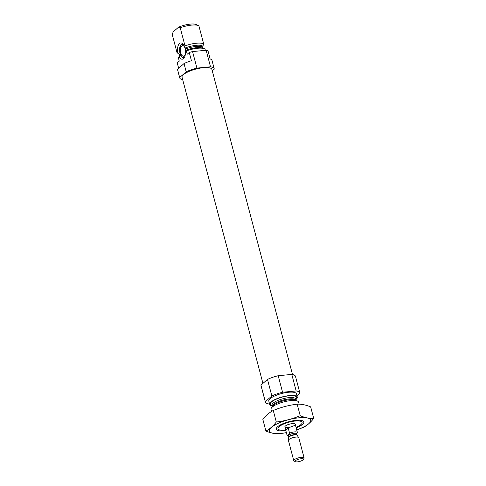 <?xml version="1.0" encoding="UTF-8"?>
<svg xmlns="http://www.w3.org/2000/svg" width="486" height="486" viewBox="0 0 486 486"><rect width="100%" height="100%" fill="white"/><g stroke="black" fill="none" stroke-linecap="round" stroke-linejoin="round"><path stroke-width="0.73" d="M182.693 79.722A17.842 5.067 -14.8 0 1 179.717 77.882A17.842 5.067 -14.8 0 1 179.668 77.517L177.487 69.243L184.024 63.563A17.842 5.067 -14.8 0 1 191.435 60.738L189.248 52.47L187.219 54.232L186.345 50.927L185.458 51.534L185.913 50.301L185.78 48.946L184.656 47.154L185.008 45.884A14.27 4.052 -14.8 0 1 203.713 44.086L202.771 46.279L203.002 48.655M185.931 51.279L185.458 51.534A8.165 3.912 -95.5 0 1 183.471 58.666A8.165 3.912 -95.5 0 1 179.219 56.953L178.405 57.828L179.273 61.133L177.244 62.901L178.654 68.228M179.231 53.976L177.518 53.077A14.27 4.052 -14.8 0 1 177.068 52.786L178.812 53.618L179.456 54.438L179.747 55.653L179.219 56.953M179.219 53.958A12.636 3.59 -14.8 0 1 178.812 53.618L179.456 54.438M203.713 44.086L198.926 25.977A14.27 4.052 -14.8 0 0 198.476 25.679A14.27 4.052 -14.8 0 0 180.227 27.775L178.526 27.216A12.49 3.548 -14.8 0 1 196.435 24.61L198.476 25.679M189.248 52.47A17.842 5.067 -14.8 0 1 192.559 51.571L206.143 50.265A17.842 5.067 -14.8 0 1 207.953 50.672L210.134 58.94A17.842 5.067 -14.8 0 1 212.03 60.495L214.217 68.769A17.842 5.067 -14.8 0 1 214.265 69.133L212.279 70.859M179.668 77.517L186.211 71.831L184.024 63.563M179.717 77.882L177.536 69.613A17.842 5.067 -14.8 0 1 177.487 69.243M186.211 71.831A17.842 5.067 -14.8 0 1 196.927 68.107L192.559 51.571M196.927 68.107L210.511 66.801L206.143 50.265M210.511 66.801A17.842 5.067 -14.8 0 1 214.217 68.769M205.365 50.337L205.043 49.129A14.27 4.052 -14.8 0 0 186.345 50.927M185.008 45.884L180.227 27.775M177.068 52.786L172.287 34.676L173.113 31.918L178.526 27.216M262.932 383.393L182.05 77.268A15.431 4.38 -14.8 0 1 195.846 69.085A15.431 4.38 -14.8 0 1 211.884 69.383L292.511 374.53M285.683 430.049A12.49 3.548 -14.8 0 1 278.776 429.648A12.49 3.548 -14.8 0 1 289.134 422.158A12.49 3.548 -14.8 0 1 301.836 423.555A12.49 3.548 -14.8 0 1 300.949 424.539A12.49 3.548 -14.8 0 1 296.029 427.315M294.716 425.135A5.352 1.519 -14.8 0 1 289.073 427.358A5.352 1.519 -14.8 0 1 284.863 426.951A5.352 1.519 -14.8 0 1 289.65 424.114A5.352 1.519 -14.8 0 1 295.215 424.217A5.352 1.519 -14.8 0 1 294.716 425.135M271.546 411.466L271.018 409.467A14.27 4.052 -14.8 0 1 271.328 408.143A14.27 4.052 -14.8 0 1 283.781 401.904A14.27 4.052 -14.8 0 1 297.687 401.181A14.27 4.052 -14.8 0 1 298.617 402.177L299.145 404.17M272.203 405.925A14.27 4.052 -14.8 0 1 269.687 404.425A14.27 4.052 -14.8 0 1 282.451 396.862A14.27 4.052 -14.8 0 1 297.28 397.135A14.27 4.052 -14.8 0 1 295.95 399.577A14.27 4.052 -14.8 0 1 295.834 399.68M269.687 404.425L268.813 401.114A14.27 4.052 -14.8 0 1 281.576 393.551A14.27 4.052 -14.8 0 1 296.411 393.824L297.28 397.135M269.56 403.945L269.062 403.994A17.842 5.067 -14.8 0 1 265.362 402.025L260.994 385.489A17.842 5.067 -14.8 0 1 260.946 385.125L265.313 401.661L271.856 395.975A17.842 5.067 -14.8 0 1 282.573 392.257L296.156 390.951A17.842 5.067 -14.8 0 1 299.856 392.913A17.842 5.067 -14.8 0 1 299.905 393.277L296.946 395.853M260.946 385.125L267.482 379.438L271.856 395.975M267.482 379.438A17.842 5.067 -14.8 0 1 278.199 375.714L282.573 392.257M278.199 375.714L291.788 374.408L296.156 390.951M291.788 374.408A17.842 5.067 -14.8 0 1 295.488 376.377L299.856 392.913M265.362 402.025A17.842 5.067 -14.8 0 1 265.313 401.661M184.656 47.154A8.165 3.912 -95.5 0 0 181.989 43.236A8.165 3.912 -95.5 0 0 178.326 45.241A8.165 3.912 -95.5 0 0 177.84 53.077M184.109 57.943A7.138 3.42 84.5 0 1 183.738 58.022A7.138 3.42 84.5 0 1 179.65 51.249A7.138 3.42 84.5 0 1 182.378 43.813A7.138 3.42 84.5 0 1 182.748 43.825M184.115 57.937A7.138 3.42 84.5 0 1 183.41 57.688L182.663 57.269A6.622 3.177 84.5 0 1 179.899 51.224A6.622 3.177 84.5 0 1 181.46 44.761A6.622 3.177 84.5 0 1 183.337 44.512M181.46 44.761L182.116 44.208A7.138 3.42 84.5 0 1 182.76 43.831M184.552 57.16A6.622 3.177 84.5 0 1 182.663 57.269M185.379 54.043A5.352 2.564 84.5 0 1 184.37 55.878A5.352 2.564 84.5 0 1 183.568 56.248A5.352 2.564 84.5 0 1 180.5 51.164A5.352 2.564 84.5 0 1 182.548 45.593A5.352 2.564 84.5 0 1 185.652 51.316M299.005 417.79A21.317 6.057 -14.8 0 1 310.669 420.979A21.317 6.057 -14.8 0 1 296.703 429.885L303.319 427.461C307.024 425.572 310.493 422.559 313.713 418.428C309.503 418.604 305.001 417.693 300.214 415.706C292.529 418.889 284.565 420.998 276.309 422.018C273.175 426.076 269.712 429.083 265.915 431.058C270.702 433.044 275.204 433.949 279.42 433.773L286.375 432.643A21.317 6.057 -14.8 0 1 270.374 428.409A21.317 6.057 -14.8 0 1 299.005 417.79M285.835 430.584A14.27 4.052 -14.8 0 1 276.552 427.905A14.27 4.052 -14.8 0 1 296.041 420.366A14.27 4.052 -14.8 0 1 302.912 420.943A14.27 4.052 -14.8 0 1 296.162 427.856M276.309 422.018L273.266 410.476C280.944 407.292 288.909 405.184 297.165 404.164C301.375 403.988 305.876 404.893 310.663 406.885L313.713 418.428M265.915 431.058L262.865 419.515C266 415.457 269.469 412.444 273.266 410.476M300.214 415.706L297.165 404.164M288.259 428.184A5.352 1.519 165.2 0 0 286.236 429.345A5.352 1.519 165.2 0 0 285.738 430.262A5.352 1.519 165.2 0 0 285.774 430.347L288.259 428.184L289.571 433.148A5.352 1.519 -14.8 0 1 297.365 432.4L296.053 427.437A5.352 1.519 165.2 0 1 296.089 427.528L295.215 424.217M288.307 435.827A5.352 1.519 -14.8 0 1 287.08 435.31L285.774 430.347M297.365 432.4L296.624 433.755A4.283 1.215 -14.8 0 0 293.258 433.427A4.283 1.215 -14.8 0 0 288.745 435.207A4.283 1.215 -14.8 0 0 288.344 435.942L288.362 435.705M287.08 435.31L288.441 434.672L289.571 433.148M295.494 460.673A4.259 1.209 -14.8 0 1 300.579 458.808A4.259 1.209 -14.8 0 1 303.24 459.622A4.259 1.209 -14.8 0 1 299.522 461.481A4.259 1.209 -14.8 0 1 295.373 461.7A4.259 1.209 -14.8 0 1 295.494 460.673M295.373 461.7L294.121 461.044A5.352 1.519 -14.8 0 1 293.769 460.667A5.352 1.519 -14.8 0 1 294.273 459.75A5.352 1.519 -14.8 0 1 299.911 457.526A5.352 1.519 -14.8 0 1 304.121 457.933A5.352 1.519 -14.8 0 1 304.005 458.432L303.24 459.622M293.769 460.667L288.423 440.425A5.352 1.519 -14.8 0 1 288.411 440.261A5.352 1.519 -14.8 0 1 288.921 439.508A5.352 1.519 -14.8 0 1 294.285 437.339A5.352 1.519 -14.8 0 1 298.702 437.546A5.352 1.519 -14.8 0 1 298.775 437.692L304.121 457.933M185.913 50.301A12.223 3.469 -14.8 0 1 202.534 48.26M185.78 48.946A12.223 3.469 -14.8 0 1 202.619 47.33M185.324 47.956A12.636 3.59 -14.8 0 1 202.771 46.279M271.328 408.143L272.476 406.363A12.636 3.59 -14.8 0 1 283.502 400.835A12.636 3.59 -14.8 0 1 295.816 400.197L297.687 401.181M272.36 406.588L272.354 406.496A12.223 3.469 -14.8 0 1 283.283 400.014A12.223 3.469 -14.8 0 1 295.986 400.251L296.023 400.336M272.354 406.496L272.02 405.221A12.223 3.469 -14.8 0 1 282.949 398.745A12.223 3.469 -14.8 0 1 295.646 398.982L295.986 400.251M272.111 405.567A13.651 3.876 -14.8 0 1 282.494 397.032A13.651 3.876 -14.8 0 1 295.737 399.322M297.067 435.268L296.97 435.067A4.283 1.215 -14.8 0 0 293.605 434.739A4.283 1.215 -14.8 0 0 289.091 436.519A4.283 1.215 -14.8 0 0 288.69 437.254L288.708 437.473A4.344 1.233 -14.8 0 1 289.127 436.865A4.344 1.233 -14.8 0 1 293.483 435.104A4.344 1.233 -14.8 0 1 297.067 435.268L298.702 437.546M285.738 430.262L284.863 426.951M288.708 437.473L288.411 440.261M296.97 435.067L296.624 433.755M288.69 437.254L288.344 435.942"/></g></svg>
